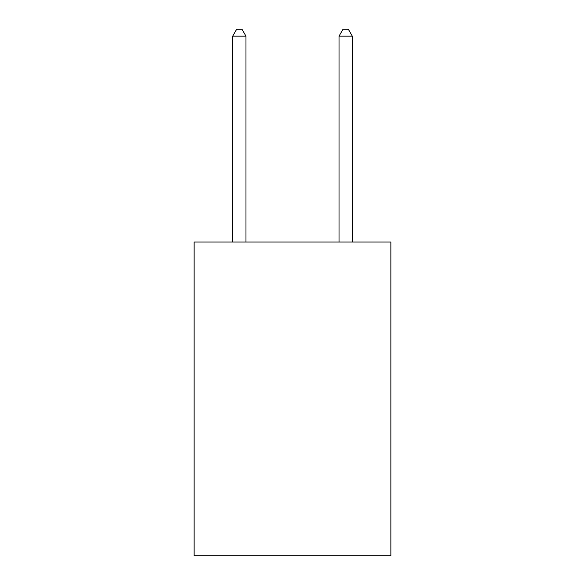 <?xml version="1.0" encoding="UTF-8"?>
<svg xmlns="http://www.w3.org/2000/svg" width="585" height="585" viewBox="0 0 585 585"><rect width="100%" height="100%" fill="white"/><g stroke="black" fill="none" stroke-linecap="round" stroke-linejoin="round"><path stroke-width="0.88" d="M390.868 242.044L390.868 555.75L194.132 555.75L194.132 242.044L390.868 242.044M245.978 242.044L245.978 36.16L232.684 36.16L232.684 242.044M232.684 36.16L236.669 29.25L241.985 29.25L245.978 36.16M352.316 242.044L352.316 36.16L339.022 36.16L339.022 242.044M339.022 36.16L343.015 29.25L348.331 29.25L352.316 36.16"/></g></svg>
